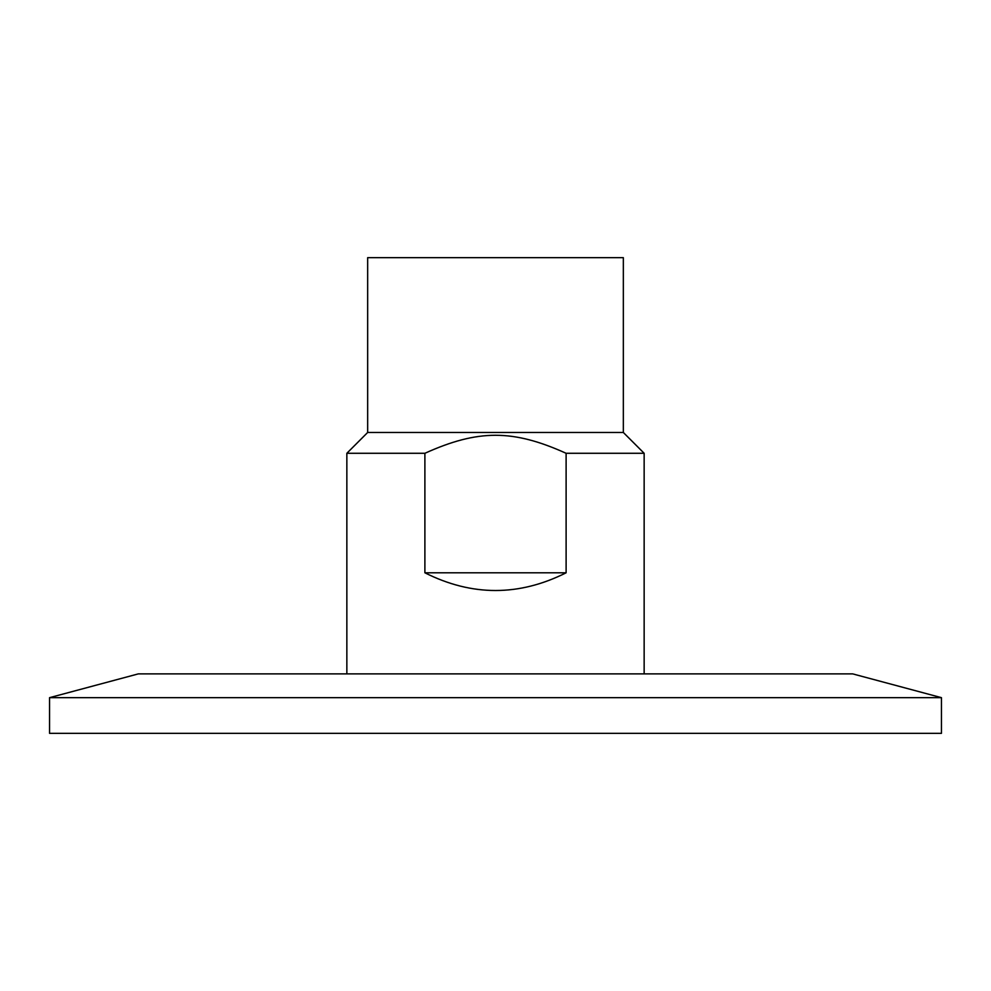<?xml version="1.0" encoding="UTF-8"?>
<svg xmlns="http://www.w3.org/2000/svg" width="991" height="991" viewBox="0 0 991 991"><rect width="100%" height="100%" fill="white"/><g stroke="black" fill="none" stroke-linecap="round" stroke-linejoin="round"><path stroke-width="1.49" d="M424.891 572.798L424.891 453.283C478.108 429.276 512.892 429.276 566.109 453.283L566.109 572.798C519.036 596.409 471.964 596.409 424.891 572.798L566.109 572.798M346.85 673.88L346.85 453.283L367.661 432.472L623.339 432.472L644.15 453.283L644.15 673.88M346.85 453.283L424.891 453.283M566.109 453.283L644.15 453.283M49.55 697.664L941.45 697.664L941.45 733.34L49.55 733.34L49.55 697.664L138.319 673.88L852.681 673.88L941.45 697.664M367.661 432.472L367.661 257.66L623.339 257.66L623.339 432.472"/></g></svg>
